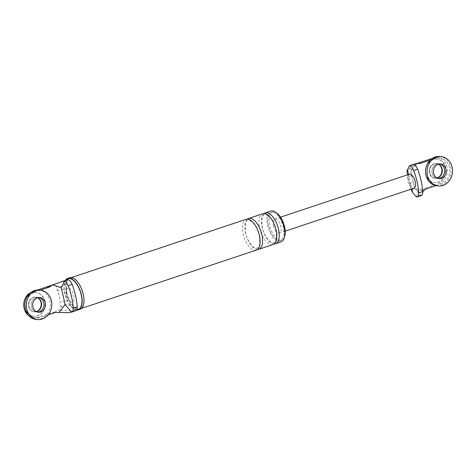 <?xml version="1.0" encoding="UTF-8"?>
<svg xmlns="http://www.w3.org/2000/svg" width="476" height="476" viewBox="0 0 476 476"><rect width="100%" height="100%" fill="white"/><g stroke="black" fill="none" stroke-linecap="round" stroke-linejoin="round"><path stroke-width="0.36" stroke-dasharray="2.38 1.78" d="M36.182 319.414A14.75 12.721 95.4 0 0 49.909 300.618A14.75 12.721 95.4 0 0 38.967 290.051M36.289 311.59A7.372 6.361 -84.6 0 1 34.135 311.81A7.372 6.361 -84.6 0 1 28.661 306.526A7.372 6.361 -84.6 0 1 35.522 297.131L35.896 297.161A7.372 6.361 -84.6 0 1 37.794 297.696A7.372 6.361 95.4 0 0 35.896 297.161A7.372 6.361 95.4 0 0 29.036 306.562A7.372 6.361 95.4 0 0 34.504 311.845A7.372 6.361 95.4 0 0 36.468 311.679A7.372 6.361 -84.6 0 1 34.504 311.845A7.372 6.361 -84.6 0 1 29.036 306.562A7.372 6.361 -84.6 0 1 35.896 297.161L38.27 297.387A7.372 6.361 95.4 0 1 39.008 297.512A7.372 6.361 95.4 0 0 38.27 297.387A7.372 6.361 95.4 0 0 31.41 306.788A7.372 6.361 95.4 0 0 36.878 312.072A7.372 6.361 95.4 0 0 37.628 312.089A7.372 6.361 95.4 0 1 36.878 312.072L38.366 312.214M45.065 301.219A11.799 10.18 -84.6 0 1 34.088 316.248A11.799 10.18 -84.6 0 1 25.335 307.793A11.799 10.18 -84.6 0 1 36.313 292.758A11.799 10.18 -84.6 0 1 45.065 301.219M24.966 307.758A11.799 10.18 -84.6 0 1 35.938 292.722A11.799 10.18 -84.6 0 1 44.69 301.183A11.799 10.18 -84.6 0 1 33.713 316.213A11.799 10.18 -84.6 0 1 24.966 307.758M35.522 297.131A7.372 6.361 -84.6 0 1 37.598 297.75M436.914 185.813A14.75 12.721 95.4 0 0 450.635 167.016A14.75 12.721 95.4 0 0 439.693 156.449M439.741 163.911A7.372 6.361 95.4 0 0 439.003 163.786A7.372 6.361 95.4 0 0 432.143 173.187A7.372 6.361 95.4 0 0 437.611 178.47A7.372 6.361 95.4 0 0 438.354 178.488A7.372 6.361 -84.6 0 1 437.611 178.47A7.372 6.361 -84.6 0 1 432.143 173.187A7.372 6.361 -84.6 0 1 439.003 163.786A7.372 6.361 -84.6 0 1 439.741 163.911M445.792 167.617A11.799 10.18 -84.6 0 1 434.814 182.647A11.799 10.18 -84.6 0 1 426.062 174.192A11.799 10.18 -84.6 0 1 437.039 159.157A11.799 10.18 -84.6 0 1 445.792 167.617M437.016 177.988A7.372 6.361 -84.6 0 1 434.862 178.208L435.231 178.244A7.372 6.361 -84.6 0 0 437.194 178.078A7.372 6.361 -84.6 0 1 435.231 178.244A7.372 6.361 -84.6 0 1 429.763 172.961A7.372 6.361 -84.6 0 1 436.623 163.565A7.372 6.361 -84.6 0 1 438.521 164.095A7.372 6.361 -84.6 0 0 436.623 163.565L440.484 163.928M425.693 174.156A11.799 10.18 -84.6 0 1 436.67 159.121A11.799 10.18 -84.6 0 1 445.423 167.582A11.799 10.18 -84.6 0 1 434.445 182.617A11.799 10.18 -84.6 0 1 425.693 174.156M434.862 178.208A7.372 6.361 -84.6 0 1 429.394 172.925A7.372 6.361 -84.6 0 1 436.254 163.53A7.372 6.361 -84.6 0 1 438.331 164.149M47.1 286.838L52.8 284.94L56.21 286.064L57.275 290.759C59.125 294.418 60.024 298.381 59.976 302.635L61.041 307.323L58.584 310.406L73.494 310.87L67.973 312.714M55.264 312.53L52.89 312.304L58.584 310.406M58.935 312.44L52.89 312.304L38.092 317.236A13.274 11.448 95.4 0 1 33.945 317.718L36.325 317.944A13.274 11.448 95.4 0 0 40.466 317.462L38.092 317.236M40.186 290.164L34.683 291.996L32.308 291.776A13.274 11.448 95.4 0 0 31.089 292.264M28.863 315.755A13.274 11.448 95.4 0 0 33.945 317.718M32.308 291.776L37.616 290.003M61.041 307.323C64.468 303.777 67.83 303.515 71.126 306.526L69.978 301.475A7.372 3.487 71.6 0 1 66.277 294.781A7.372 3.487 71.6 0 1 67.033 288.51A7.372 3.487 71.6 0 1 73.703 295.483A7.372 3.487 71.6 0 1 69.978 301.475L69.853 300.927A7.372 1.327 -12.8 0 0 59.976 302.635M69.853 300.927A6.86 3.243 71.6 0 1 66.539 294.805A6.86 3.243 71.6 0 1 67.158 289.051A7.372 1.327 -12.8 0 0 57.275 290.759M66.497 280.078L52.8 284.94M67.765 279.709L65.884 283.452C63.921 286.308 60.696 287.177 56.21 286.064M71.126 306.526L74.827 310.798L73.494 310.87M34.683 291.996A13.274 11.448 95.4 0 0 26.138 306.062A13.274 11.448 95.4 0 0 36.325 317.944M48.147 314.898L40.466 317.462M39.758 297.53L38.27 297.387A7.372 6.361 95.4 0 0 31.41 306.788A7.372 6.361 95.4 0 0 36.878 312.072L34.135 311.81M76.618 310.013A16.589 7.842 71.6 0 1 64.718 293.311A16.589 7.842 71.6 0 1 65.426 280.435M76.797 309.68A16.22 7.664 71.6 0 1 64.903 293.329A16.22 7.664 71.6 0 1 65.902 280.275M67.158 289.051L65.884 283.452M281.036 241.873A16.22 7.664 71.6 0 1 267.732 225.707A16.22 7.664 71.6 0 1 270.773 211.094M268.476 225.779A14.75 6.967 71.6 0 1 271.237 212.492A14.75 6.967 71.6 0 1 283.327 227.183A14.75 6.967 71.6 0 1 280.566 240.469A14.75 6.967 71.6 0 1 268.476 225.779M80.17 309.227A16.589 7.842 71.6 0 1 66.569 292.698A16.589 7.842 71.6 0 1 69.674 277.746M66.753 292.71A16.22 7.664 71.6 0 1 69.793 278.097A16.22 7.664 71.6 0 1 83.092 294.263A16.22 7.664 71.6 0 1 80.051 308.876A16.22 7.664 71.6 0 1 66.753 292.71M284.356 237.387A14.75 6.967 71.6 0 1 281.798 240.059A14.75 6.967 71.6 0 1 269.708 225.368A14.75 6.967 71.6 0 1 272.474 212.082A14.75 6.967 71.6 0 1 276.122 212.683M74.827 310.798A6.486 3.064 -108.4 0 0 75.714 310.768M274.176 243.908A16.22 7.664 71.6 0 1 262.187 227.558A16.22 7.664 71.6 0 1 264.067 213.575M273.022 244.545A16.22 7.664 71.6 0 1 259.717 228.379A16.22 7.664 71.6 0 1 262.758 213.766M257.534 249.46A16.22 7.664 71.6 0 1 245.539 233.109A16.22 7.664 71.6 0 1 247.419 219.127M256.374 250.09A16.22 7.664 71.6 0 1 243.075 233.93A16.22 7.664 71.6 0 1 246.11 219.311M426.401 188.793L424.027 188.567L418.327 190.465L414.917 189.341L413.222 181.88A7.372 1.327 -12.8 0 0 409.741 183.861L409.741 183.861A7.372 1.327 -12.8 0 0 410.77 184.283A4.427 2.088 71.6 0 1 409.33 177.959L408.575 174.638A7.372 3.487 71.6 0 1 409.199 174.27M413.222 181.88L410.086 168.088L412.543 165.005L409.64 165.678M418.237 163.107L412.543 165.005M430.036 160.192L435.415 158.401L432.047 158.502M433.035 158.175A13.274 11.448 -84.6 0 1 437.182 157.693A13.274 11.448 -84.6 0 1 447.369 169.575A13.274 11.448 -84.6 0 1 438.818 183.635L424.027 188.567L423.206 190.995M439.092 178.613L435.231 178.244A7.372 6.361 -84.6 0 1 429.763 172.961A7.372 6.361 -84.6 0 1 436.623 163.565L436.254 163.53M411.782 175.549A7.372 1.327 -12.8 0 0 408.307 177.536L408.307 177.536A7.372 1.327 -12.8 0 0 409.33 177.959M411.187 190.221L414.917 189.341M410.77 184.283L411.52 187.603A7.372 3.487 71.6 0 1 407.819 180.91A7.372 3.487 71.6 0 1 408.575 174.638L408.539 174.49M418.327 190.465L416.637 196.469L422.158 194.63L421.052 195.63L414.584 188.169L422.634 190.822M422.158 194.63L422.688 192.75M414.013 164.654L410.728 171.193L414.584 188.169M415.28 165.487L410.728 171.193M410.086 168.088L406.861 171.181M416.637 196.469L416.375 196.927M435.415 158.401A13.274 11.448 -84.6 0 1 439.556 157.913A13.274 11.448 -84.6 0 1 449.743 169.795A13.274 11.448 -84.6 0 1 441.198 183.861L438.818 183.635M435.826 185.652L441.198 183.861M273.42 225.719A7.372 3.487 -108.4 0 0 279.466 233.067A7.372 3.487 -108.4 0 0 280.846 226.421A7.372 3.487 -108.4 0 0 274.801 219.073A7.372 3.487 -108.4 0 0 273.42 225.719M413.864 188.258A7.372 3.487 71.6 0 1 411.52 187.603L411.823 188.936M61.327 281.798L60.976 281.917M35.938 292.722L36.313 292.758M33.713 316.213L34.088 316.248M436.67 159.121L437.039 159.157M434.445 182.617L434.814 182.647M281.798 240.059L280.566 240.469M272.474 212.082L271.237 212.492M275.854 229.843C276.806 237.554 276.348 241.731 274.474 242.361L272.575 242.808C270.546 243.343 263.841 235.888 262.389 227.641C261.437 219.097 262.121 214.801 264.442 214.753C264.68 214.396 265.656 214.599 267.375 215.354C271.153 217.931 273.98 222.762 275.854 229.843M259.206 235.394C260.158 243.105 259.7 247.276 257.825 247.913L255.927 248.353C253.904 248.894 247.193 241.433 245.747 233.192C244.795 224.642 245.479 220.346 247.794 220.305C248.032 219.948 249.007 220.144 250.733 220.906C254.511 223.482 257.337 228.307 259.206 235.394M81.61 308.359L80.051 308.876M71.352 277.579L69.793 278.097M410.961 189.228L407.676 174.775M437.182 157.693L439.556 157.913M280.531 217.163L274.801 219.073M285.195 231.157L279.466 233.067"/><path stroke-width="0.71" d="M40.454 290.187L38.967 290.051A14.75 12.721 95.4 0 0 25.246 308.841A14.75 12.721 95.4 0 0 36.182 319.414L37.669 319.551A14.75 12.721 95.4 0 0 51.39 300.761A14.75 12.721 95.4 0 0 40.454 290.187A14.75 12.721 95.4 0 0 26.733 308.983A14.75 12.721 95.4 0 0 37.669 319.551M43.738 302.676A7.372 6.361 95.4 0 0 39.008 297.512A7.372 6.361 95.4 0 1 43.738 302.676A7.372 6.361 95.4 0 1 37.628 312.089A7.372 6.361 95.4 0 0 43.738 302.676M32.898 306.925A7.372 6.361 95.4 0 0 38.366 312.214A7.372 6.361 95.4 0 0 45.226 302.813A7.372 6.361 95.4 0 0 39.758 297.53A7.372 6.361 95.4 0 0 32.898 306.925M37.794 297.696A7.372 6.361 -84.6 0 1 41.364 302.45A7.372 6.361 -84.6 0 1 36.468 311.679A7.372 6.361 95.4 0 0 41.364 302.45A7.372 6.361 95.4 0 0 37.794 297.696M37.598 297.75A7.372 6.361 -84.6 0 1 40.995 302.415A7.372 6.361 -84.6 0 1 36.289 311.59M441.181 156.586L439.693 156.449A14.75 12.721 95.4 0 0 425.972 175.239A14.75 12.721 95.4 0 0 436.914 185.813L438.402 185.949A14.75 12.721 95.4 0 0 452.123 167.159A14.75 12.721 95.4 0 0 441.181 156.586A14.75 12.721 95.4 0 0 427.46 175.382A14.75 12.721 95.4 0 0 438.402 185.949M444.471 169.075A7.372 6.361 95.4 0 0 439.741 163.911A7.372 6.361 -84.6 0 1 444.471 169.075A7.372 6.361 -84.6 0 1 438.354 178.488A7.372 6.361 95.4 0 0 444.471 169.075M433.624 173.323A7.372 6.361 95.4 0 0 439.092 178.613A7.372 6.361 95.4 0 0 445.952 169.212A7.372 6.361 95.4 0 0 440.484 163.928A7.372 6.361 95.4 0 0 433.624 173.323M438.521 164.095A7.372 6.361 -84.6 0 1 442.091 168.849A7.372 6.361 -84.6 0 1 437.194 178.078A7.372 6.361 -84.6 0 0 442.091 168.849A7.372 6.361 -84.6 0 0 438.521 164.095M438.331 164.149A7.372 6.361 -84.6 0 1 441.722 168.813A7.372 6.361 -84.6 0 1 437.016 177.988M31.089 292.264A13.274 11.448 95.4 0 0 23.8 303.426A13.274 11.448 95.4 0 0 28.863 315.755M37.616 290.003L52.669 284.868L49.48 287.064L47.1 286.838M71.614 312.125L67.973 312.714L58.964 312.429L65.153 304.67L61.291 287.694L64.581 281.155A6.486 3.064 71.6 0 1 68.157 285.677A38.824 18.344 71.6 0 1 73.25 308.103A6.486 3.064 71.6 0 1 71.763 312.083A6.486 3.064 71.6 0 1 71.614 312.125L65.153 304.67M64.581 281.155L60.976 281.917L67.765 279.709A6.486 3.064 71.6 0 1 72.102 284.362A38.824 18.344 71.6 0 1 77.201 306.788L73.25 308.103M60.976 281.917L52.699 284.856L61.291 287.694M40.186 290.164L49.48 287.064M58.964 312.429L55.264 312.53L48.147 314.898M65.426 280.435A16.589 7.842 71.6 0 1 67.824 278.365A16.589 7.842 71.6 0 1 81.426 294.894A16.589 7.842 71.6 0 1 78.32 309.84A16.589 7.842 71.6 0 1 76.618 310.013M65.902 280.275A16.22 7.664 71.6 0 1 74.078 280.995A16.22 7.664 71.6 0 1 81.241 294.876A16.22 7.664 71.6 0 1 76.797 309.68M264.067 213.575A16.22 7.664 71.6 0 1 265.221 212.939L270.773 211.094A16.22 7.664 71.6 0 1 284.071 227.254A16.22 7.664 71.6 0 1 281.036 241.873L275.485 243.724A16.22 7.664 71.6 0 1 274.176 243.908M67.824 278.365L69.674 277.746A16.589 7.842 71.6 0 1 83.276 294.281A16.589 7.842 71.6 0 1 80.17 309.227L78.32 309.84M276.122 212.683A14.75 6.967 71.6 0 1 284.559 226.772A14.75 6.967 71.6 0 1 284.356 237.387M71.763 312.083L75.714 310.768A6.486 3.064 -108.4 0 0 77.201 306.788M265.221 212.939A16.22 7.664 71.6 0 1 278.519 229.105A16.22 7.664 71.6 0 1 275.485 243.724M247.419 219.127A16.22 7.664 71.6 0 1 248.579 218.49L262.758 213.766A16.22 7.664 71.6 0 1 276.056 229.926A16.22 7.664 71.6 0 1 273.022 244.545L258.837 249.269A16.22 7.664 71.6 0 1 257.534 249.46M248.579 218.49A16.22 7.664 71.6 0 1 261.877 234.656A16.22 7.664 71.6 0 1 258.837 249.269M71.352 277.579L246.11 219.311A16.22 7.664 71.6 0 1 259.408 235.477A16.22 7.664 71.6 0 1 256.374 250.09L81.61 308.359M432.047 158.502L416.946 163.423L420.617 163.333L418.237 163.107M421.052 195.63A6.486 3.064 -108.4 0 0 421.2 195.588L417.256 196.903A6.486 3.064 -108.4 0 1 416.375 196.927L412.668 192.655L410.961 189.228M422.688 192.75L423.182 191.001L422.634 190.822M421.2 195.588A6.486 3.064 -108.4 0 0 422.688 191.602A38.824 18.344 -108.4 0 0 417.595 169.176A6.486 3.064 -108.4 0 0 414.013 164.654L415.161 163.833L409.604 165.684M415.161 163.833L416.916 163.429L415.28 165.487M407.676 174.775L406.861 171.181L409.312 165.844L415.084 163.863M417.256 196.903A6.486 3.064 -108.4 0 0 418.743 192.917A38.824 18.344 71.6 0 0 413.65 170.491A6.486 3.064 71.6 0 0 409.312 165.844L409.64 165.678M430.036 160.192L420.617 163.333M423.206 190.995L426.401 188.793L435.826 185.652M280.531 217.163L409.199 174.27A7.372 3.487 71.6 0 1 415.245 181.612A7.372 3.487 71.6 0 1 413.864 188.258L285.195 231.157M66.497 280.078L61.327 281.798M72.102 284.362L68.157 285.677M411.823 188.936L412.668 192.655M418.743 192.917L422.688 191.602M413.65 170.491L417.595 169.176M407.426 169.587L408.539 174.49"/></g></svg>
